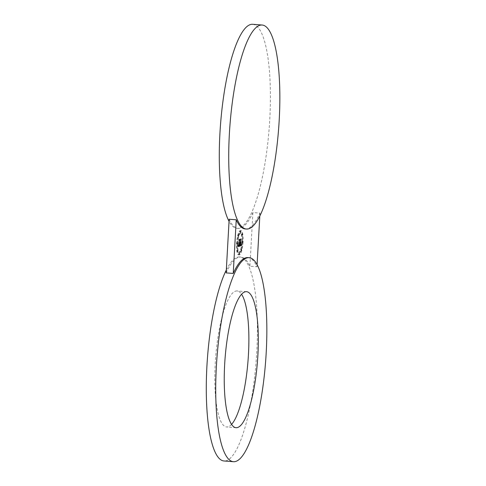 <?xml version="1.0" encoding="UTF-8"?>
<svg xmlns="http://www.w3.org/2000/svg" width="486" height="486" viewBox="0 0 486 486"><rect width="100%" height="100%" fill="white"/><g stroke="black" fill="none" stroke-linecap="round" stroke-linejoin="round"><path stroke-width="0.36" stroke-dasharray="2.43 1.82" d="M231.561 424.393A68.21 16.269 -85.6 0 1 226.622 426.969A68.21 16.269 -85.6 0 1 214.806 377.452A68.21 16.269 -85.6 0 1 227.211 301.66A68.21 16.269 -85.6 0 1 237.077 290.956A68.21 16.269 -85.6 0 1 241.566 294.261M226.324 269.973A102.309 24.403 -85.6 0 1 237.539 257.179A102.309 24.403 -85.6 0 1 239.689 256.954A102.309 24.403 -85.6 0 1 256.499 356.384A102.309 24.403 -85.6 0 1 226.154 460.752A102.309 24.403 -85.6 0 1 224.003 460.977M247.945 257.586A102.309 24.403 -85.6 0 1 256.973 266.747L249.901 266.207A102.309 24.403 -85.6 0 0 240.868 257.045L239.689 256.954M226.16 272.895A102.309 24.403 -85.6 0 1 238.717 257.27A102.309 24.403 -85.6 0 1 240.868 257.045M229.161 219.253A102.309 24.403 -85.6 0 0 238.195 228.414A102.309 24.403 -85.6 0 0 240.345 228.189A102.309 24.403 -85.6 0 0 252.896 212.558L259.974 213.105A102.309 24.403 -85.6 0 1 247.417 228.73A102.309 24.403 -85.6 0 1 245.266 228.955M252.696 24.3A102.309 24.403 -85.6 0 1 269.505 123.73A102.309 24.403 -85.6 0 1 239.167 228.098A102.309 24.403 -85.6 0 1 237.016 228.323A102.309 24.403 -85.6 0 1 229.046 221.312M259.974 213.105L259.81 216.027M257.088 264.688L256.973 266.747M252.896 212.558L249.901 266.207M242.496 241.894A12.18 2.904 -85.6 0 1 238.596 254.871A12.18 2.904 -85.6 0 1 236.56 243.565A12.18 2.904 -85.6 0 1 240.467 230.583A12.18 2.904 -85.6 0 1 242.496 241.894M243.061 241.937A12.18 2.904 -85.6 0 1 239.161 254.913A12.18 2.904 -85.6 0 1 237.132 243.608A12.18 2.904 -85.6 0 1 241.032 230.625A12.18 2.904 -85.6 0 1 243.061 241.937M237.757 243.431A9.599 2.29 -85.6 0 1 240.831 233.201A9.599 2.29 -85.6 0 1 242.435 242.113A9.599 2.29 -85.6 0 1 239.361 252.337A9.599 2.29 -85.6 0 1 237.757 243.431M237.624 243.468L237.387 244.258L237.265 243.571L237.502 242.781L237.624 243.468M238.826 235.589L238.59 236.378L238.468 235.692L238.705 234.902L238.826 235.589M237.97 250.91L237.739 251.693L237.611 251.013L237.848 250.223L237.97 250.91M242.222 234.635L242.459 233.845L242.581 234.531L242.344 235.321L242.222 234.635M240.521 231.992L240.758 231.202L240.88 231.889L240.643 232.673L240.521 231.992M241.366 249.956L241.603 249.166L241.724 249.853L241.487 250.636L241.366 249.956M242.569 242.077L242.806 241.287L242.927 241.973L242.69 242.757L242.569 242.077M239.312 253.656L239.549 252.866L239.671 253.552L239.434 254.342L239.312 253.656M237.192 243.389A9.599 2.29 -85.6 0 1 240.266 233.159A9.599 2.29 -85.6 0 1 241.87 242.071A9.599 2.29 -85.6 0 1 238.796 252.295A9.599 2.29 -85.6 0 1 237.192 243.389M240.333 240.09L240.169 242.508L240.546 239.039L239.877 239.082L240.625 238.875L240.333 240.09L240.898 240.133L240.734 242.557L241.111 239.082L240.4 239.282L241.19 238.918L240.898 240.133M240.704 241.621L240.576 243.905L240.704 241.621L241.311 241.572L241.184 243.863L241.269 241.664M240.904 245.248L240.339 245.205L240.88 245.26L240.88 245.685L240.77 244.033L240.862 245.26L241.135 244.792L240.57 245.485L240.613 243.322L240.473 245.801L240.795 245.94L239.446 246.317L239.786 239.61L240.424 239.428L240.072 242.836L240.637 241.809L240.509 244.027L240.157 243.249L240.041 245.29L240.54 244.853L240.005 245.442L240.048 243.279L239.908 245.758L240.667 244.409L240.862 245.655L241.238 244.452L241.36 245.983L240.011 246.366L240.351 239.653L240.989 239.477L240.637 242.879L241.202 241.852L241.074 244.069L240.722 243.292L240.606 245.333L241.427 245.302L241.451 245.728L241.335 244.075L241.427 245.302M240.57 244.75L241.135 244.792M241.287 245.381L240.698 245.333M240.303 242.672L239.738 242.629L240.321 242.69M239.78 242.66L240.394 242.702M239.082 245.375L239.306 239.385L238.681 239.562L239.385 239.221L238.826 245.6L239.628 245.588L239.391 246.08L239.325 244.501L239.404 245.795L239.956 246.123L239.896 244.549L239.956 245.722L240.521 245.782M239.446 245.643L238.881 245.6L239.647 245.418M239.27 245.624L239.331 246.353L237.775 246.736L238.055 245.041L238.438 246.104L238.128 244.968L238.462 245.703L238.608 239.871L239.203 239.701L238.711 246.056L239.227 244.804L239.896 246.396L238.347 246.779L238.626 245.09L239.009 246.147L238.699 244.895L239.027 245.752L239.179 239.914L239.768 239.744L239.276 246.098L239.798 244.847L239.835 245.667M238.863 245.782L238.262 245.716M239.659 245.588L240.795 245.697M239.446 246.317L240.011 246.366M239.786 243.352L240.351 243.395M240.795 245.94L241.36 245.983M239.75 243.346L240.315 243.389M239.713 243.322L240.278 243.365M239.683 243.286L240.248 243.334M239.659 243.237L240.224 243.286M239.634 243.176L240.199 243.225M239.616 243.103L240.181 243.146M239.598 243.018L240.163 243.061M239.586 242.915L240.151 242.957M239.58 242.8L240.145 242.842M239.574 242.672L240.139 242.714M239.586 242.587L240.151 242.629M239.598 242.654L240.163 242.702M239.616 242.721L240.181 242.763M239.628 242.775L240.193 242.818M239.647 242.824L240.212 242.866M239.665 242.86L240.23 242.903M239.683 242.891L240.248 242.933M239.701 242.915L240.272 242.957M239.726 242.927L240.291 242.97M239.792 242.921L240.357 242.964M239.811 242.909L240.376 242.951M239.72 242.605L240.284 242.648M239.701 242.575L240.266 242.617M239.683 242.532L240.248 242.581M239.671 242.49L240.236 242.532M239.659 242.435L240.224 242.478M239.647 242.374L240.212 242.417M239.677 242.259L240.242 242.301M239.689 242.314L240.254 242.356M239.701 242.362L240.266 242.405M239.713 242.399L240.278 242.447M239.726 242.435L240.297 242.478M239.744 242.465L240.309 242.508M239.762 242.49L240.327 242.532M239.811 242.52L240.382 242.563M239.835 242.514L240.4 242.557M239.963 240.236L240.527 240.284M239.786 239.61L240.351 239.653M240.424 239.428L240.989 239.477M240.218 240.163L240.783 240.212M240.072 242.836L240.637 242.879M240.37 242.751L240.935 242.793M240.637 241.809L241.202 241.852M240.509 244.027L241.074 244.069M240.351 243.194L240.916 243.237M240.157 243.249L240.722 243.292M240.041 245.29L240.606 245.333M240.072 245.29L240.643 245.333M240.102 245.29L240.667 245.333M240.181 245.278L240.746 245.321M240.212 245.272L240.777 245.315M240.242 245.26L240.807 245.302M240.357 245.187L240.928 245.23L240.382 245.169M240.412 245.126L240.983 245.169M240.449 245.078L241.013 245.12M240.479 245.017L241.044 245.059M240.509 244.938L241.074 244.98M241.117 244.908L240.552 244.865L241.105 244.895M240.527 244.962L241.092 245.005M240.497 245.053L241.062 245.096M240.467 245.132L241.032 245.181M240.43 245.205L241.001 245.248M240.394 245.266L240.959 245.309M240.351 245.315L240.922 245.357M240.309 245.357L240.874 245.4M240.26 245.387L240.825 245.43M240.212 245.406L240.777 245.448M240.102 245.43L240.673 245.473M240.072 245.436L240.637 245.479M240.005 245.442L240.57 245.485M240.127 243.255L240.692 243.298M240.048 243.279L240.613 243.322M239.908 245.758L240.473 245.801M240.084 245.697L240.649 245.74M240.157 245.679L240.722 245.728M240.193 245.667L241.329 245.752M240.266 245.63L240.831 245.673M240.297 245.606L240.862 245.655M240.327 245.582L240.892 245.624M240.357 245.552L240.922 245.594M240.382 245.515L240.947 245.558M240.406 245.479L240.971 245.521M240.43 245.436L240.995 245.479M240.449 245.394L241.013 245.436M240.467 245.339L241.032 245.381M240.491 245.278L241.056 245.321M240.509 245.205L241.074 245.248M240.527 245.12L241.099 245.163M240.552 245.029L241.117 245.072M240.576 244.926L241.141 244.968M240.594 244.81L241.165 244.853M240.619 244.689L241.19 244.731M240.643 244.555L241.214 244.598M240.667 244.409L241.238 244.452M240.692 244.895L241.256 244.938M240.698 244.974L241.263 245.017M240.698 245.047L241.269 245.096M240.704 245.12L241.269 245.163M240.716 245.236L241.281 245.284M240.734 245.448L241.299 245.491M240.74 245.509L241.305 245.552M240.746 245.57L241.311 245.612M240.752 245.637L241.323 245.679M240.424 242.435L240.995 242.478M240.473 242.283L241.038 242.326M240.169 242.508L240.734 242.557M240.206 242.356L240.77 242.399M240.303 240.035L240.868 240.078M240.546 239.039L241.111 239.082M239.835 239.234L240.4 239.282M239.877 239.082L240.442 239.13M240.625 238.875L241.19 238.918M239.391 246.08L239.956 246.123M239.428 245.995L239.993 246.038M239.391 245.679L239.969 245.837M239.379 245.995L239.944 246.038M239.416 245.904L239.981 245.946M239.367 245.892L239.932 245.934M239.355 245.776L239.92 245.819M239.343 245.649L239.914 245.691M239.337 245.509L239.902 245.552M239.325 245.357L239.89 245.4M239.319 245.187L239.884 245.23M239.306 245.005L239.871 245.053M239.3 244.816L239.865 244.859M239.288 244.561L239.859 244.604M239.325 244.501L239.896 244.549M239.337 244.707L239.902 244.75M239.343 244.901L239.908 244.944M239.355 245.078L239.92 245.12M239.361 245.248L239.926 245.29M239.373 245.4L239.938 245.448M239.379 245.545L239.95 245.588M240.576 243.905L241.141 243.948M240.613 243.814L241.184 243.863M240.74 241.53L241.311 241.572M239.118 245.315L239.689 245.357M239.13 245.266L239.695 245.309M238.845 245.746L239.416 245.795L239.871 239.428L239.252 239.604L239.95 239.264L239.391 245.643M239.1 245.406L239.671 245.448M239.106 245.327L239.671 245.369M239.082 245.479L239.647 245.521M239.063 245.545L239.628 245.588M239.039 245.594L239.604 245.637M239.015 245.637L239.586 245.679M238.99 245.667L239.555 245.709M238.954 245.697L239.519 245.74M238.936 245.709L239.501 245.752M238.918 245.722L239.483 245.764M238.893 245.734L239.458 245.776M238.869 245.74L239.44 245.782M238.778 245.764L239.343 245.807M239.088 240.248L239.653 240.291M239.306 239.385L239.871 239.428M238.681 239.562L239.252 239.604M238.723 239.41L239.288 239.452M239.385 239.221L239.95 239.264M239.124 240.278L239.689 240.321M238.905 245.588L239.47 245.63M238.936 245.576L239.501 245.618M238.96 245.552L239.525 245.594L238.984 245.527M239.009 245.497L239.574 245.539M239.033 245.46L239.598 245.503M239.057 245.418L239.622 245.466M240.88 245.685L241.451 245.728M240.91 245.588L241.475 245.63M240.856 245.533L241.421 245.576M240.886 245.424L241.451 245.466M240.831 245.381L241.396 245.424M240.807 245.23L241.372 245.272M240.789 245.072L241.354 245.114M240.777 244.92L241.342 244.962M240.758 244.762L241.329 244.804M240.752 244.598L241.317 244.646M240.74 244.44L241.311 244.482M240.74 244.282L241.305 244.324M240.734 244.118L241.305 244.16M240.77 244.033L241.335 244.075M240.77 244.179L241.335 244.221M240.777 244.33L241.342 244.373M240.783 244.476L241.348 244.519M240.795 244.628L241.36 244.671M240.807 244.786L241.372 244.829M240.825 244.938L241.39 244.987M240.843 245.102L241.408 245.144M237.775 246.736L238.347 246.779M239.331 246.353L239.896 246.396M237.812 246.554L238.377 246.596M239.325 246.28L239.89 246.323M237.842 246.372L238.407 246.414M237.873 246.189L238.438 246.238M237.903 246.019L238.468 246.062M237.927 245.843L238.492 245.892M237.952 245.679L238.517 245.722M237.976 245.515L238.541 245.558M238 245.357L238.565 245.4M238.025 245.199L238.59 245.242M238.055 245.041L238.626 245.09M238.055 245.169L238.62 245.217M238.049 245.29L238.614 245.333M238.049 245.406L238.614 245.448M238.049 245.509L238.614 245.552M238.049 245.6L238.614 245.649M238.055 245.691L238.62 245.734M238.061 245.77L238.626 245.813M238.067 245.843L238.632 245.886M238.079 245.904L238.644 245.946M238.085 245.959L238.65 246.001M238.097 246.007L238.669 246.05M238.116 246.05L238.681 246.092M238.134 246.086L238.699 246.129M238.152 246.116L238.717 246.159M238.17 246.141L238.741 246.183L238.195 246.159M238.225 246.171L238.79 246.214M238.249 246.177L238.814 246.22M238.28 246.177L238.845 246.22M238.359 246.153L238.93 246.195M238.389 246.141L238.954 246.183M238.413 246.123L238.978 246.165M238.438 246.104L239.009 246.147M238.438 245.849L239.009 245.892M238.365 245.873L238.93 245.916M238.237 245.849L238.802 245.892M238.219 245.831L238.784 245.873M238.201 245.801L238.772 245.843M238.189 245.77L238.754 245.813M238.176 245.734L238.741 245.776M238.152 245.643L238.723 245.685M238.146 245.588L238.711 245.63M238.14 245.521L238.705 245.564M238.134 245.448L238.699 245.491M238.134 245.369L238.699 245.412M238.128 245.278L238.693 245.321M238.128 245.187L238.693 245.23M238.128 245.078L238.693 245.126M238.128 244.968L238.699 245.011M238.134 244.853L238.699 244.895M238.17 244.841L238.735 244.883M238.164 244.944L238.729 244.987M238.164 245.041L238.729 245.084M238.164 245.132L238.729 245.175M238.164 245.217L238.729 245.26M238.164 245.29L238.729 245.339M238.17 245.424L238.735 245.473M238.183 245.533L238.748 245.576M238.201 245.612L238.766 245.655M238.225 245.673L238.79 245.716M238.243 245.697L238.808 245.74M238.371 245.74L238.936 245.782M238.462 245.703L239.027 245.752M238.76 240.436L239.325 240.479M238.608 239.871L239.179 239.914M239.203 239.701L239.768 239.744M239.015 240.321L239.586 240.363M238.711 246.056L239.276 246.098M238.784 246.056L239.349 246.098M238.857 246.038L239.422 246.08M238.881 246.019L239.446 246.062M238.905 246.001L239.477 246.044M238.93 245.977L239.501 246.025M238.954 245.952L239.519 245.995M238.978 245.922L239.543 245.965M238.997 245.886L239.562 245.928M239.015 245.843L239.586 245.892M239.033 245.801L239.604 245.843M239.051 245.752L239.616 245.795M239.069 245.697L239.634 245.74M239.088 245.637L239.653 245.679M239.1 245.57L239.665 245.612M239.118 245.491L239.683 245.539M239.13 245.412L239.701 245.454M239.148 245.321L239.713 245.363M239.161 245.223L239.732 245.266M239.179 245.12L239.744 245.163M239.191 245.005L239.756 245.047M239.209 244.883L239.774 244.932M239.227 244.804L239.798 244.847M239.234 244.901L239.798 244.944M239.234 244.993L239.798 245.035M239.24 245.084L239.805 245.126M239.24 245.175L239.805 245.217M239.246 245.254L239.811 245.302M239.246 245.339L239.817 245.381M239.252 245.412L239.817 245.454M239.258 245.485L239.823 245.533M239.264 245.558L239.829 245.6M237.059 243.425L236.822 244.209L236.937 242.739L237.059 243.425M238.262 235.546L238.025 236.336L237.903 235.649L238.14 234.86L238.262 235.546M237.405 250.867L237.168 251.651L237.283 250.181L237.405 250.867M241.651 234.592L241.888 233.802L241.779 235.279L241.651 234.592M239.956 231.95L240.193 231.16L240.315 231.846L240.078 232.63L239.956 231.95M240.795 249.907L241.032 249.124L241.159 249.81L240.922 250.594L240.795 249.907M242.004 242.028L242.241 241.244L242.362 241.931L242.125 242.714L242.004 242.028M238.748 253.613L238.978 252.823L239.106 253.51L238.869 254.293L238.748 253.613M240.175 245.418L240.74 245.46M240.139 245.424L240.704 245.466M240.041 245.436L240.606 245.485M240.673 244.513L241.238 244.555M240.679 244.616L241.244 244.665M240.685 244.719L241.25 244.762M240.685 244.81L241.256 244.853M240.77 245.782L241.342 245.825M240.783 245.861L241.348 245.904M246.511 291.679L237.077 290.956M236.056 427.698L226.622 426.969M238.195 228.414L237.016 228.323M238.596 254.871L239.161 254.913M240.467 230.583L241.032 230.625M240.266 233.159L240.831 233.201M238.796 252.295L239.361 252.337M236.822 244.209L237.387 244.258M236.937 242.739L237.502 242.781M238.025 236.336L238.59 236.378M238.14 234.86L238.705 234.902M237.168 251.651L237.739 251.693M237.283 250.181L237.848 250.223M241.888 233.802L242.459 233.845M241.779 235.279L242.344 235.321M240.193 231.16L240.758 231.202M240.078 232.63L240.643 232.673M241.032 249.124L241.603 249.166M240.922 250.594L241.487 250.636M242.241 241.244L242.806 241.287M242.125 242.714L242.69 242.757M238.978 252.823L239.549 252.866M238.869 254.293L239.434 254.342"/><path stroke-width="0.73" d="M236.646 302.383A68.21 16.269 -85.6 0 1 246.511 291.679A68.21 16.269 -85.6 0 1 258.321 341.196A68.21 16.269 -85.6 0 1 245.916 416.994A68.21 16.269 -85.6 0 1 236.056 427.698A68.21 16.269 -85.6 0 1 224.24 378.181A68.21 16.269 -85.6 0 1 236.646 302.383M241.566 294.261A68.21 16.269 -85.6 0 1 248.656 350.297A68.21 16.269 -85.6 0 1 236.482 416.265A68.21 16.269 -85.6 0 1 231.561 424.393M233.438 461.7A102.309 24.403 -85.6 0 1 216.628 362.27A102.309 24.403 -85.6 0 1 246.973 257.902A102.309 24.403 -85.6 0 1 249.124 257.677A102.309 24.403 -85.6 0 1 265.933 357.107A102.309 24.403 -85.6 0 1 235.589 461.475A102.309 24.403 -85.6 0 1 233.438 461.7L224.003 460.977A102.309 24.403 -85.6 0 1 206.313 383.849A102.309 24.403 -85.6 0 1 226.324 269.973M233.237 273.442L236.239 219.794L229.161 219.253L226.16 272.895L233.237 273.442A102.309 24.403 -85.6 0 1 245.795 257.811A102.309 24.403 -85.6 0 1 247.945 257.586L249.124 257.677M246.451 229.046A102.309 24.403 -85.6 0 1 229.635 129.616A102.309 24.403 -85.6 0 1 259.98 25.248A102.309 24.403 -85.6 0 1 262.13 25.023A102.309 24.403 -85.6 0 1 278.94 124.452A102.309 24.403 -85.6 0 1 248.601 228.821A102.309 24.403 -85.6 0 1 246.451 229.046L245.266 228.955A102.309 24.403 -85.6 0 1 236.239 219.794M229.046 221.312A102.309 24.403 -85.6 0 1 221.786 110.844A102.309 24.403 -85.6 0 1 250.545 24.525A102.309 24.403 -85.6 0 1 252.696 24.3L262.13 25.023M259.81 216.027L257.088 264.688"/></g></svg>
